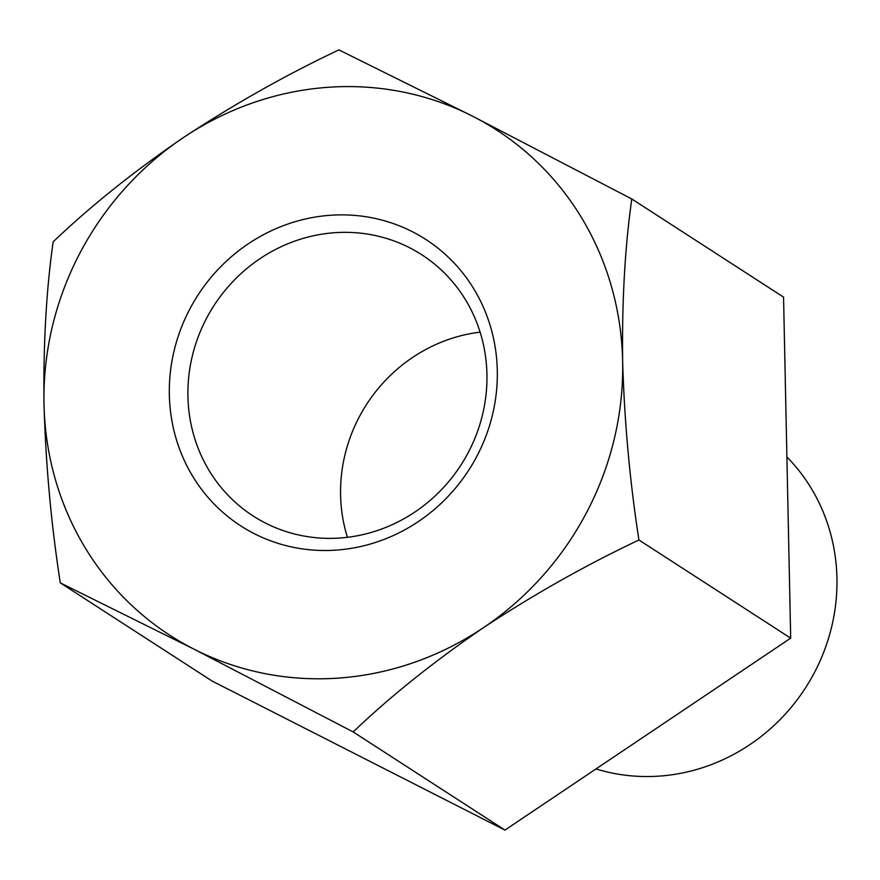 <?xml version="1.0" encoding="UTF-8"?>
<svg xmlns="http://www.w3.org/2000/svg" width="880" height="880" viewBox="0 0 880 880"><rect width="100%" height="100%" fill="white"/><g stroke="black" fill="none" stroke-linecap="round" stroke-linejoin="round"><path stroke-width="1.32" d="M790.691 638.154L783.552 297.132L631.796 198.979L472.626 116.215A300.85 284.46 122.9 0 1 622.644 361.251C624.415 421.839 629.849 481.415 638.935 539.99L790.691 638.154L504.944 830.093L353.188 731.94C389.708 696.916 433.092 662.189 483.34 627.737C534.006 594.341 585.871 565.092 638.935 539.99M631.796 198.979C624.943 247.181 621.896 301.268 622.644 361.251A300.85 284.46 122.9 0 1 483.34 627.737A300.85 284.46 122.9 0 1 194.018 649.176L353.188 731.94M338.899 49.907C286.473 74.635 234.608 103.884 183.304 137.643C133.606 171.666 90.222 206.404 53.152 241.846C46.299 290.048 43.252 344.146 44 404.129A300.85 284.46 122.9 0 1 183.304 137.643A300.85 284.46 122.9 0 1 472.626 116.215L338.899 49.907M60.291 582.868L194.018 649.176A300.85 284.46 122.9 0 1 44 404.129C45.771 464.706 51.205 524.282 60.291 582.868L212.058 681.021L504.944 830.093M336.831 550.066A170.5 161.216 122.9 0 1 189.563 309.518A170.5 161.216 122.9 0 1 473.572 288.486A170.5 161.216 122.9 0 1 336.831 550.066M786.896 456.973A188.034 177.782 122.9 0 1 823.163 653.609A188.034 177.782 122.9 0 1 659.989 776.061A188.034 177.782 122.9 0 1 596.002 768.933M334.235 232.738A155.463 146.993 -57.1 0 0 187.924 396.429A155.463 146.993 -57.1 0 0 253 515.889A155.463 146.993 -57.1 0 0 340.626 537.966A155.463 146.993 -57.1 0 0 480.755 421.454A155.463 146.993 -57.1 0 0 421.861 254.815A155.463 146.993 -57.1 0 0 334.235 232.738M347.413 537.306A155.463 146.993 122.9 0 1 340.582 495.165A155.463 146.993 122.9 0 1 480.117 332.145"/></g></svg>
